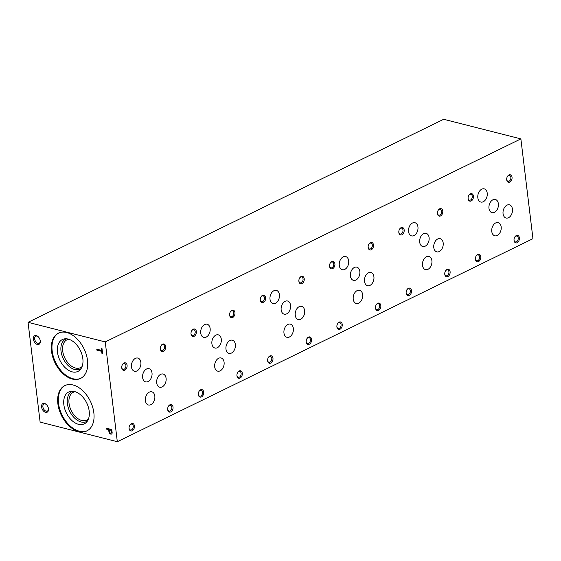 <?xml version="1.0" encoding="UTF-8"?>
<svg xmlns="http://www.w3.org/2000/svg" width="561" height="561" viewBox="0 0 561 561"><rect width="100%" height="100%" fill="white"/><g stroke="black" fill="none" stroke-linecap="round" stroke-linejoin="round"><path stroke-width="0.84" d="M501.176 226.903A6.809 4.6 104.3 0 0 498.147 222.605A6.809 4.6 104.3 0 0 492.018 228.068A6.809 4.6 104.3 0 0 494.802 235.795A6.809 4.6 104.3 0 0 501.176 226.903M431.9 260.746A6.809 4.6 104.3 0 0 428.877 256.44A6.809 4.6 104.3 0 0 422.749 261.91A6.809 4.6 104.3 0 0 425.526 269.638A6.809 4.6 104.3 0 0 431.9 260.746M362.63 294.581A6.809 4.6 104.3 0 0 359.608 290.282A6.809 4.6 104.3 0 0 353.472 295.745A6.809 4.6 104.3 0 0 356.256 303.473A6.809 4.6 104.3 0 0 362.63 294.581M293.361 328.423A6.809 4.6 104.3 0 0 290.339 324.125A6.809 4.6 104.3 0 0 284.203 329.588A6.809 4.6 104.3 0 0 286.987 337.315A6.809 4.6 104.3 0 0 293.361 328.423M224.091 362.266A6.809 4.6 104.3 0 0 221.062 357.96A6.809 4.6 104.3 0 0 214.933 363.43A6.809 4.6 104.3 0 0 217.71 371.158A6.809 4.6 104.3 0 0 224.091 362.266M154.815 396.101A6.809 4.6 104.3 0 0 151.793 391.802A6.809 4.6 104.3 0 0 145.664 397.265A6.809 4.6 104.3 0 0 148.441 404.993A6.809 4.6 104.3 0 0 154.815 396.101M88.449 419.004A15.47 9.895 64 0 1 86.885 420.084A15.47 9.895 64 0 1 69.038 403.373A15.47 9.895 64 0 1 73.309 392.279A15.47 9.895 64 0 1 75.111 391.711M87.39 421.094A16.669 10.659 64 0 1 75.272 418.709A16.669 10.659 64 0 1 67.362 403.562A16.669 10.659 64 0 1 72.811 391.262M63.849 404.705A17.735 11.346 64 0 1 71.205 391.283A17.735 11.346 64 0 1 86.717 402.945A17.735 11.346 64 0 1 86.38 422.349A17.735 11.346 64 0 1 73.105 421.528A17.735 11.346 64 0 1 63.849 404.705M87.243 430.715A25.189 16.115 64 0 1 58.526 403.359A25.189 16.115 64 0 1 65.139 385.463M57.86 403.682A25.189 16.115 64 0 1 64.803 385.617A25.189 16.115 64 0 1 90.335 401.178A25.189 16.115 64 0 1 86.913 430.883A25.189 16.115 64 0 1 57.86 403.682M82.095 366.543A15.47 9.895 64 0 1 80.539 367.623A15.47 9.895 64 0 1 62.692 350.913A15.47 9.895 64 0 1 66.955 339.819A15.47 9.895 64 0 1 68.765 339.251M81.036 368.633A16.669 10.659 64 0 1 68.919 366.249A16.669 10.659 64 0 1 61.016 351.102A16.669 10.659 64 0 1 66.464 338.802M57.503 352.252A17.735 11.346 64 0 1 64.859 338.823A17.735 11.346 64 0 1 80.363 350.485A17.735 11.346 64 0 1 80.034 369.888A17.735 11.346 64 0 1 66.759 369.068A17.735 11.346 64 0 1 57.503 352.252M80.896 378.254A25.189 16.115 64 0 1 52.173 350.898A25.189 16.115 64 0 1 58.793 333.003M51.514 351.221A25.189 16.115 64 0 1 58.456 333.157A25.189 16.115 64 0 1 83.989 348.718A25.189 16.115 64 0 1 80.567 378.423A25.189 16.115 64 0 1 51.514 351.221M28.05 322.323L443.681 119.283L520.874 138.89L532.95 238.677L117.319 441.717L40.126 422.11L28.05 322.323L105.244 341.93L117.319 441.717M96.773 349.187L96.885 350.127L101.695 351.347L101.976 353.682L102.621 353.844L101.948 348.255L101.296 348.093L101.576 350.408L96.773 349.187M106.443 429.116L108.652 429.677L108.918 431.816A2.272 1.452 -116 0 0 111.506 434.067A2.272 1.452 -116 0 0 112.144 432.531L111.786 429.565L106.331 428.176L106.443 429.116L108.652 429.677M41.584 407.005A4.825 3.086 64 0 1 46.163 404.355A4.825 3.086 64 0 1 48.512 409.151A4.825 3.086 64 0 1 45.413 412.293A4.825 3.086 64 0 1 41.584 407.005M33.372 339.153A4.825 3.086 64 0 1 37.952 336.495A4.825 3.086 64 0 1 40.301 341.298A4.825 3.086 64 0 1 37.201 344.433A4.825 3.086 64 0 1 33.372 339.153M473.435 196.098A3.857 2.609 104.3 0 0 471.584 193.629A3.857 2.609 104.3 0 0 468.842 195.312A3.857 2.609 104.3 0 0 468.077 198.306A3.857 2.609 104.3 0 0 471.058 201.027A3.857 2.609 104.3 0 0 473.435 196.098M404.165 229.933A3.857 2.609 104.3 0 0 402.314 227.464A3.857 2.609 104.3 0 0 399.565 229.147A3.857 2.609 104.3 0 0 398.808 232.149A3.857 2.609 104.3 0 0 401.788 234.863A3.857 2.609 104.3 0 0 404.165 229.933M334.896 263.775A3.857 2.609 104.3 0 0 333.045 261.307A3.857 2.609 104.3 0 0 330.296 262.99A3.857 2.609 104.3 0 0 329.538 265.984A3.857 2.609 104.3 0 0 332.519 268.705A3.857 2.609 104.3 0 0 334.896 263.775M265.626 297.618A3.857 2.609 104.3 0 0 263.768 295.149A3.857 2.609 104.3 0 0 261.026 296.832A3.857 2.609 104.3 0 0 260.262 299.826A3.857 2.609 104.3 0 0 263.249 302.547A3.857 2.609 104.3 0 0 265.626 297.618M196.35 331.453A3.857 2.609 104.3 0 0 194.499 328.984A3.857 2.609 104.3 0 0 191.75 330.674A3.857 2.609 104.3 0 0 190.992 333.669A3.857 2.609 104.3 0 0 193.973 336.383A3.857 2.609 104.3 0 0 196.35 331.453M127.081 365.295A3.857 2.609 104.3 0 0 125.229 362.827A3.857 2.609 104.3 0 0 122.48 364.51A3.857 2.609 104.3 0 0 121.723 367.504A3.857 2.609 104.3 0 0 124.703 370.225A3.857 2.609 104.3 0 0 127.081 365.295M480.77 256.707A3.857 2.609 104.3 0 0 478.919 254.238A3.857 2.609 104.3 0 0 476.177 255.921A3.857 2.609 104.3 0 0 475.412 258.923A3.857 2.609 104.3 0 0 478.393 261.636A3.857 2.609 104.3 0 0 480.77 256.707M411.501 290.549A3.857 2.609 104.3 0 0 409.649 288.081A3.857 2.609 104.3 0 0 406.9 289.764A3.857 2.609 104.3 0 0 406.143 292.758A3.857 2.609 104.3 0 0 409.123 295.479A3.857 2.609 104.3 0 0 411.501 290.549M342.231 324.391A3.857 2.609 104.3 0 0 340.38 321.923A3.857 2.609 104.3 0 0 337.631 323.606A3.857 2.609 104.3 0 0 336.873 326.6A3.857 2.609 104.3 0 0 339.854 329.321A3.857 2.609 104.3 0 0 342.231 324.391M272.962 358.227A3.857 2.609 104.3 0 0 271.103 355.758A3.857 2.609 104.3 0 0 268.361 357.448A3.857 2.609 104.3 0 0 267.597 360.442A3.857 2.609 104.3 0 0 270.584 363.156A3.857 2.609 104.3 0 0 272.962 358.227M203.685 392.069A3.857 2.609 104.3 0 0 201.834 389.6A3.857 2.609 104.3 0 0 199.085 391.283A3.857 2.609 104.3 0 0 198.328 394.278A3.857 2.609 104.3 0 0 201.308 396.999A3.857 2.609 104.3 0 0 203.685 392.069M134.416 425.911A3.857 2.609 104.3 0 0 132.564 423.443A3.857 2.609 104.3 0 0 129.815 425.126A3.857 2.609 104.3 0 0 129.058 428.12A3.857 2.609 104.3 0 0 132.038 430.841A3.857 2.609 104.3 0 0 134.416 425.911M519.374 237.85A3.857 2.609 104.3 0 0 517.523 235.382A3.857 2.609 104.3 0 0 514.774 237.065A3.857 2.609 104.3 0 0 514.016 240.066A3.857 2.609 104.3 0 0 516.997 242.78A3.857 2.609 104.3 0 0 519.374 237.85M450.104 271.692A3.857 2.609 104.3 0 0 448.246 269.224A3.857 2.609 104.3 0 0 445.504 270.907A3.857 2.609 104.3 0 0 444.74 273.901A3.857 2.609 104.3 0 0 447.727 276.622A3.857 2.609 104.3 0 0 450.104 271.692M380.828 305.535A3.857 2.609 104.3 0 0 378.977 303.066A3.857 2.609 104.3 0 0 376.235 304.749A3.857 2.609 104.3 0 0 375.47 307.744A3.857 2.609 104.3 0 0 378.451 310.464A3.857 2.609 104.3 0 0 380.828 305.535M311.558 339.37A3.857 2.609 104.3 0 0 309.707 336.902A3.857 2.609 104.3 0 0 306.958 338.592A3.857 2.609 104.3 0 0 306.201 341.586A3.857 2.609 104.3 0 0 309.181 344.3A3.857 2.609 104.3 0 0 311.558 339.37M242.289 373.212A3.857 2.609 104.3 0 0 240.438 370.744A3.857 2.609 104.3 0 0 237.689 372.427A3.857 2.609 104.3 0 0 236.924 375.421A3.857 2.609 104.3 0 0 239.912 378.142A3.857 2.609 104.3 0 0 242.289 373.212M173.012 407.055A3.857 2.609 104.3 0 0 171.161 404.586A3.857 2.609 104.3 0 0 168.419 406.269A3.857 2.609 104.3 0 0 167.655 409.264A3.857 2.609 104.3 0 0 170.635 411.984A3.857 2.609 104.3 0 0 173.012 407.055M512.039 177.241A3.857 2.609 104.3 0 0 510.187 174.773A3.857 2.609 104.3 0 0 507.439 176.456A3.857 2.609 104.3 0 0 506.681 179.45A3.857 2.609 104.3 0 0 509.661 182.171A3.857 2.609 104.3 0 0 512.039 177.241M442.769 211.076A3.857 2.609 104.3 0 0 440.911 208.608A3.857 2.609 104.3 0 0 438.169 210.291A3.857 2.609 104.3 0 0 437.405 213.292A3.857 2.609 104.3 0 0 440.392 216.006A3.857 2.609 104.3 0 0 442.769 211.076M373.493 244.919A3.857 2.609 104.3 0 0 371.641 242.45A3.857 2.609 104.3 0 0 368.9 244.133A3.857 2.609 104.3 0 0 368.135 247.128A3.857 2.609 104.3 0 0 371.116 249.848A3.857 2.609 104.3 0 0 373.493 244.919M304.223 278.761A3.857 2.609 104.3 0 0 302.372 276.293A3.857 2.609 104.3 0 0 299.623 277.976A3.857 2.609 104.3 0 0 298.866 280.97A3.857 2.609 104.3 0 0 301.846 283.691A3.857 2.609 104.3 0 0 304.223 278.761M234.954 312.596A3.857 2.609 104.3 0 0 233.103 310.128A3.857 2.609 104.3 0 0 230.354 311.818A3.857 2.609 104.3 0 0 229.589 314.812A3.857 2.609 104.3 0 0 232.577 317.526A3.857 2.609 104.3 0 0 234.954 312.596M165.677 346.439A3.857 2.609 104.3 0 0 163.826 343.97A3.857 2.609 104.3 0 0 161.084 345.653A3.857 2.609 104.3 0 0 160.32 348.647A3.857 2.609 104.3 0 0 163.3 351.368A3.857 2.609 104.3 0 0 165.677 346.439M498.378 203.783A6.809 4.6 104.3 0 0 495.349 199.478A6.809 4.6 104.3 0 0 489.22 204.947A6.809 4.6 104.3 0 0 492.004 212.675A6.809 4.6 104.3 0 0 498.378 203.783M429.102 237.619A6.809 4.6 104.3 0 0 426.08 233.32A6.809 4.6 104.3 0 0 419.951 238.783A6.809 4.6 104.3 0 0 422.728 246.51A6.809 4.6 104.3 0 0 429.102 237.619M359.832 271.461A6.809 4.6 104.3 0 0 356.81 267.162A6.809 4.6 104.3 0 0 350.674 272.625A6.809 4.6 104.3 0 0 353.458 280.353A6.809 4.6 104.3 0 0 359.832 271.461M290.563 305.303A6.809 4.6 104.3 0 0 287.541 300.998A6.809 4.6 104.3 0 0 281.405 306.467A6.809 4.6 104.3 0 0 284.189 314.195A6.809 4.6 104.3 0 0 290.563 305.303M221.286 339.139A6.809 4.6 104.3 0 0 218.264 334.84A6.809 4.6 104.3 0 0 212.135 340.303A6.809 4.6 104.3 0 0 214.912 348.03A6.809 4.6 104.3 0 0 221.286 339.139M152.017 372.981A6.809 4.6 104.3 0 0 148.995 368.682A6.809 4.6 104.3 0 0 142.866 374.145A6.809 4.6 104.3 0 0 145.643 381.873A6.809 4.6 104.3 0 0 152.017 372.981M487.228 193.166A6.809 4.6 104.3 0 0 484.199 188.861A6.809 4.6 104.3 0 0 478.07 194.33A6.809 4.6 104.3 0 0 480.854 202.058A6.809 4.6 104.3 0 0 487.228 193.166M417.952 227.002A6.809 4.6 104.3 0 0 414.93 222.703A6.809 4.6 104.3 0 0 408.801 228.166A6.809 4.6 104.3 0 0 411.578 235.893A6.809 4.6 104.3 0 0 417.952 227.002M348.683 260.844A6.809 4.6 104.3 0 0 345.66 256.545A6.809 4.6 104.3 0 0 339.524 262.008A6.809 4.6 104.3 0 0 342.308 269.736A6.809 4.6 104.3 0 0 348.683 260.844M279.413 294.686A6.809 4.6 104.3 0 0 276.391 290.381A6.809 4.6 104.3 0 0 270.255 295.85A6.809 4.6 104.3 0 0 273.039 303.578A6.809 4.6 104.3 0 0 279.413 294.686M210.144 328.522A6.809 4.6 104.3 0 0 207.114 324.223A6.809 4.6 104.3 0 0 200.985 329.686A6.809 4.6 104.3 0 0 203.762 337.413A6.809 4.6 104.3 0 0 210.144 328.522M140.867 362.364A6.809 4.6 104.3 0 0 137.845 358.065A6.809 4.6 104.3 0 0 131.716 363.528A6.809 4.6 104.3 0 0 134.493 371.256A6.809 4.6 104.3 0 0 140.867 362.364M512.452 209.134A6.809 4.6 104.3 0 0 509.43 204.835A6.809 4.6 104.3 0 0 503.301 210.298A6.809 4.6 104.3 0 0 506.078 218.026A6.809 4.6 104.3 0 0 512.452 209.134M443.183 242.976A6.809 4.6 104.3 0 0 440.161 238.67A6.809 4.6 104.3 0 0 434.025 244.133A6.809 4.6 104.3 0 0 436.809 251.868A6.809 4.6 104.3 0 0 443.183 242.976M373.914 276.811A6.809 4.6 104.3 0 0 370.891 272.513A6.809 4.6 104.3 0 0 364.755 277.976A6.809 4.6 104.3 0 0 367.539 285.703A6.809 4.6 104.3 0 0 373.914 276.811M304.644 310.654A6.809 4.6 104.3 0 0 301.615 306.355A6.809 4.6 104.3 0 0 295.486 311.818A6.809 4.6 104.3 0 0 298.263 319.546A6.809 4.6 104.3 0 0 304.644 310.654M235.368 344.496A6.809 4.6 104.3 0 0 232.345 340.19A6.809 4.6 104.3 0 0 226.216 345.66A6.809 4.6 104.3 0 0 228.993 353.388A6.809 4.6 104.3 0 0 235.368 344.496M166.098 378.331A6.809 4.6 104.3 0 0 163.076 374.033A6.809 4.6 104.3 0 0 156.94 379.495A6.809 4.6 104.3 0 0 159.724 387.223A6.809 4.6 104.3 0 0 166.098 378.331M520.874 138.89L105.244 341.93M160.32 348.465A3.022 2.041 104.3 0 0 161.673 350.52A3.022 2.041 104.3 0 0 164.506 346.572A3.022 2.041 104.3 0 0 163.167 344.657A3.022 2.041 104.3 0 0 160.993 345.814M229.589 314.623A3.022 2.041 104.3 0 0 230.95 316.677A3.022 2.041 104.3 0 0 233.776 312.729A3.022 2.041 104.3 0 0 232.436 310.815A3.022 2.041 104.3 0 0 230.262 311.979M298.859 280.781A3.022 2.041 104.3 0 0 300.219 282.835A3.022 2.041 104.3 0 0 303.052 278.887A3.022 2.041 104.3 0 0 301.706 276.98A3.022 2.041 104.3 0 0 299.532 278.137M368.135 246.945A3.022 2.041 104.3 0 0 369.489 249A3.022 2.041 104.3 0 0 372.322 245.045A3.022 2.041 104.3 0 0 370.975 243.137A3.022 2.041 104.3 0 0 368.801 244.294M437.405 213.103A3.022 2.041 104.3 0 0 438.758 215.158A3.022 2.041 104.3 0 0 441.591 211.209A3.022 2.041 104.3 0 0 440.252 209.295A3.022 2.041 104.3 0 0 438.078 210.459M506.674 179.261A3.022 2.041 104.3 0 0 508.035 181.315A3.022 2.041 104.3 0 0 510.868 177.367A3.022 2.041 104.3 0 0 509.521 175.46A3.022 2.041 104.3 0 0 507.347 176.617M167.655 409.074A3.022 2.041 104.3 0 0 169.008 411.129A3.022 2.041 104.3 0 0 171.841 407.181A3.022 2.041 104.3 0 0 170.502 405.273A3.022 2.041 104.3 0 0 168.328 406.43M236.924 375.239A3.022 2.041 104.3 0 0 238.285 377.294A3.022 2.041 104.3 0 0 241.111 373.346A3.022 2.041 104.3 0 0 239.771 371.431A3.022 2.041 104.3 0 0 237.598 372.588M306.194 341.397A3.022 2.041 104.3 0 0 307.554 343.451A3.022 2.041 104.3 0 0 310.387 339.503A3.022 2.041 104.3 0 0 309.041 337.589A3.022 2.041 104.3 0 0 306.867 338.753M375.47 307.554A3.022 2.041 104.3 0 0 376.824 309.609A3.022 2.041 104.3 0 0 379.657 305.661A3.022 2.041 104.3 0 0 378.31 303.753A3.022 2.041 104.3 0 0 376.136 304.911M444.74 273.719A3.022 2.041 104.3 0 0 446.093 275.774A3.022 2.041 104.3 0 0 448.926 271.819A3.022 2.041 104.3 0 0 447.587 269.911A3.022 2.041 104.3 0 0 445.413 271.068M514.009 239.877A3.022 2.041 104.3 0 0 515.37 241.931A3.022 2.041 104.3 0 0 518.203 237.983A3.022 2.041 104.3 0 0 516.856 236.069A3.022 2.041 104.3 0 0 514.682 237.233M129.051 427.931A3.022 2.041 104.3 0 0 130.411 429.992A3.022 2.041 104.3 0 0 133.245 426.037A3.022 2.041 104.3 0 0 131.898 424.13A3.022 2.041 104.3 0 0 129.724 425.287M198.321 394.095A3.022 2.041 104.3 0 0 199.681 396.15A3.022 2.041 104.3 0 0 202.514 392.202A3.022 2.041 104.3 0 0 201.168 390.288A3.022 2.041 104.3 0 0 198.994 391.445M267.597 360.253A3.022 2.041 104.3 0 0 268.95 362.308A3.022 2.041 104.3 0 0 271.783 358.36A3.022 2.041 104.3 0 0 270.444 356.445A3.022 2.041 104.3 0 0 268.27 357.609M336.866 326.411A3.022 2.041 104.3 0 0 338.227 328.466A3.022 2.041 104.3 0 0 341.06 324.517A3.022 2.041 104.3 0 0 339.714 322.61A3.022 2.041 104.3 0 0 337.54 323.767M406.136 292.576A3.022 2.041 104.3 0 0 407.496 294.63A3.022 2.041 104.3 0 0 410.329 290.675A3.022 2.041 104.3 0 0 408.983 288.768A3.022 2.041 104.3 0 0 406.809 289.925M475.412 258.733A3.022 2.041 104.3 0 0 476.766 260.788A3.022 2.041 104.3 0 0 479.599 256.84A3.022 2.041 104.3 0 0 478.26 254.925A3.022 2.041 104.3 0 0 476.079 256.089M121.716 367.322A3.022 2.041 104.3 0 0 123.076 369.376A3.022 2.041 104.3 0 0 125.909 365.428A3.022 2.041 104.3 0 0 124.563 363.514A3.022 2.041 104.3 0 0 122.389 364.671M190.985 333.479A3.022 2.041 104.3 0 0 192.346 335.534A3.022 2.041 104.3 0 0 195.179 331.586A3.022 2.041 104.3 0 0 193.833 329.672A3.022 2.041 104.3 0 0 191.659 330.836M260.262 299.637A3.022 2.041 104.3 0 0 261.615 301.692A3.022 2.041 104.3 0 0 264.448 297.744A3.022 2.041 104.3 0 0 263.109 295.836A3.022 2.041 104.3 0 0 260.935 296.993M329.531 265.802A3.022 2.041 104.3 0 0 330.892 267.856A3.022 2.041 104.3 0 0 333.725 263.901A3.022 2.041 104.3 0 0 332.378 261.994A3.022 2.041 104.3 0 0 330.205 263.151M398.801 231.959A3.022 2.041 104.3 0 0 400.161 234.014A3.022 2.041 104.3 0 0 402.994 230.066A3.022 2.041 104.3 0 0 401.648 228.152A3.022 2.041 104.3 0 0 399.474 229.316M468.077 198.117A3.022 2.041 104.3 0 0 469.431 200.172A3.022 2.041 104.3 0 0 472.264 196.224A3.022 2.041 104.3 0 0 470.924 194.316A3.022 2.041 104.3 0 0 468.744 195.473M40.28 341.004A3.892 2.489 64 0 1 39.172 343.213A3.892 2.489 64 0 1 34.677 339.005A3.892 2.489 64 0 1 35.75 336.214A3.892 2.489 64 0 1 38.176 336.698M48.491 408.857A3.892 2.489 64 0 1 47.383 411.066A3.892 2.489 64 0 1 42.888 406.858A3.892 2.489 64 0 1 43.961 404.067A3.892 2.489 64 0 1 46.388 404.551M106.562 428.239L106.66 429.011M108.869 429.579L108.918 431.816M109.136 431.711A2.272 1.452 -116 0 0 111.611 434.011M111.253 430.336L109.304 429.845L109.521 431.64A1.367 0.877 -116 0 0 111.099 433.113A1.367 0.877 -116 0 0 111.485 432.279L111.464 430.238L109.304 429.845M111.197 433.05A1.367 0.877 -116 0 0 111.309 433.015A1.367 0.877 -116 0 0 111.702 432.18L111.485 432.279M111.702 432.18L111.464 430.238M101.534 348.15L101.576 350.408M97.004 349.251L96.885 350.127M97.095 350.022L101.695 351.347M101.906 351.242L101.976 353.682M102.186 353.577L102.6 353.682"/></g></svg>
